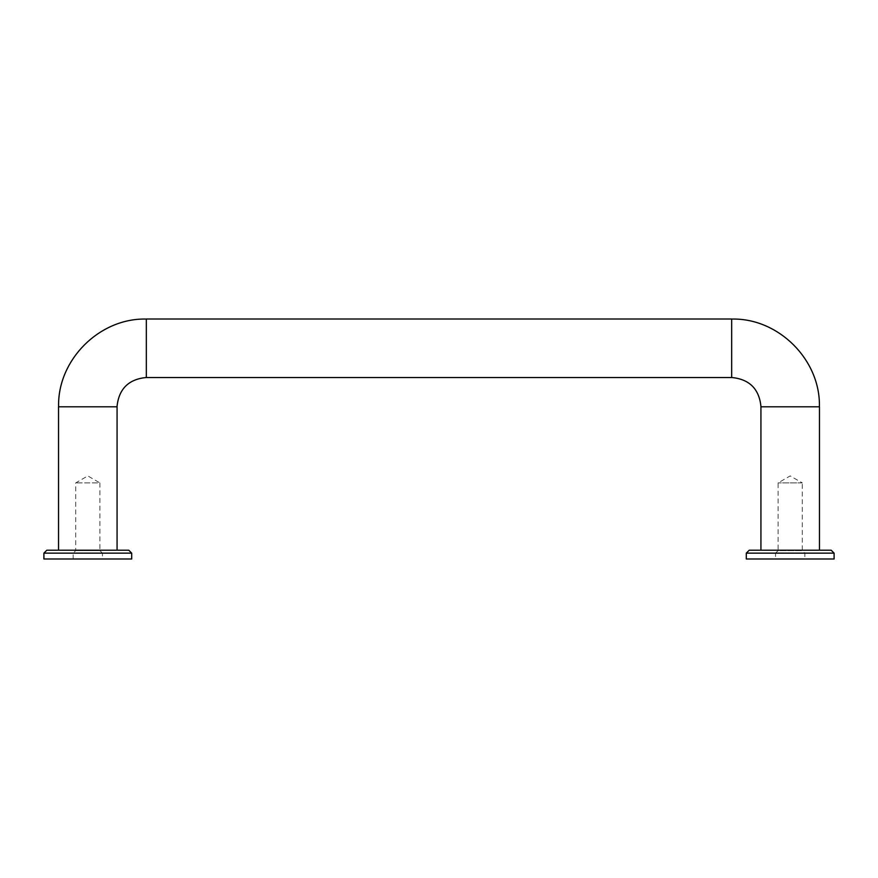 <?xml version="1.0" encoding="UTF-8"?>
<svg xmlns="http://www.w3.org/2000/svg" width="878" height="878" viewBox="0 0 878 878"><rect width="100%" height="100%" fill="white"/><g stroke="black" fill="none" stroke-linecap="round" stroke-linejoin="round"><path stroke-width="0.66" stroke-dasharray="4.39 3.29" d="M802.294 482.9L778.106 482.9L802.294 482.9L790.2 475.92L778.106 482.9L778.106 550.605L802.294 550.605L778.106 550.605L775.57 553.14L804.83 553.14L775.57 553.14L775.57 558.99L804.83 558.99L804.83 553.14L802.294 550.605L802.294 482.9M102.43 558.99L73.17 558.99L102.43 558.99L102.43 553.14L73.17 553.14L102.43 553.14L99.894 550.605L75.706 550.605L99.894 550.605L99.894 482.9L75.706 482.9L99.894 482.9L87.8 475.92L75.706 482.9L75.706 550.605L73.17 553.14L73.17 558.99M146.33 377.54L146.33 319.01M146.33 319.065L146.33 377.485L146.33 319.065M731.67 377.54L731.67 319.01M804.83 558.99L775.57 558.99M834.1 558.99L746.3 558.99M43.9 558.99L131.7 558.99M87.8 550.21L117.07 550.21L87.8 550.21M58.53 406.81L117.07 406.81M58.596 406.81L117.004 406.81L58.596 406.81M731.67 319.065L731.67 377.485L731.67 319.065M819.404 406.81L760.996 406.81L819.404 406.81M819.47 406.81L760.93 406.81M790.2 550.21L819.47 550.21L790.2 550.21M831.17 550.21L749.23 550.21M834.1 553.14L746.3 553.14M43.9 553.14L131.7 553.14"/><path stroke-width="1.32" d="M146.33 319.01L146.33 377.54L731.67 377.54L731.67 319.01L146.33 319.01M746.3 553.14L746.3 558.99L834.1 558.99L834.1 553.14L831.17 550.21L749.23 550.21L746.3 553.14L834.1 553.14M43.9 553.14L131.7 553.14L131.7 558.99L43.9 558.99L43.9 553.14L46.83 550.21L58.53 550.21L58.53 406.81L117.07 406.81L117.07 550.21L128.77 550.21L46.83 550.21M117.07 550.21L58.53 550.21M731.67 319.065C778.556 317.858 820.612 359.925 819.404 406.81M146.33 319.065C99.444 317.858 57.388 359.925 58.596 406.81M760.93 550.21L760.93 406.81L819.47 406.81L819.47 550.21M131.7 553.14L128.77 550.21M731.67 377.485C749.483 379.219 759.25 388.998 760.996 406.81M146.33 377.485C128.517 379.219 118.749 388.998 117.004 406.81"/></g></svg>
